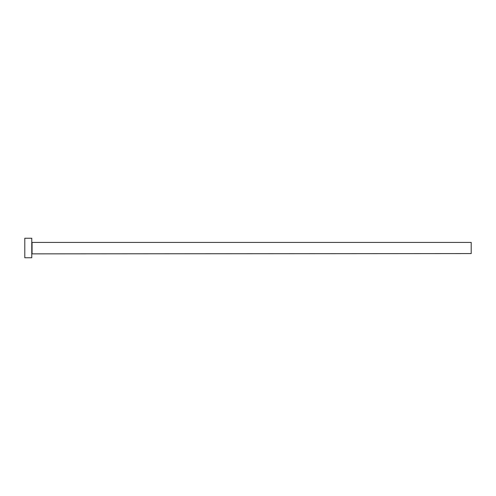 <?xml version="1.0" encoding="UTF-8"?>
<svg xmlns="http://www.w3.org/2000/svg" width="496" height="496" viewBox="0 0 496 496"><rect width="100%" height="100%" fill="white"/><g stroke="black" fill="none" stroke-linecap="round" stroke-linejoin="round"><path stroke-width="0.74" d="M32.054 253.58L32.054 242.42L471.2 242.42L471.2 253.58L31.775 253.859M31.775 248L31.775 257.765L24.8 257.765L24.8 238.235L31.775 238.235L31.775 248"/></g></svg>
